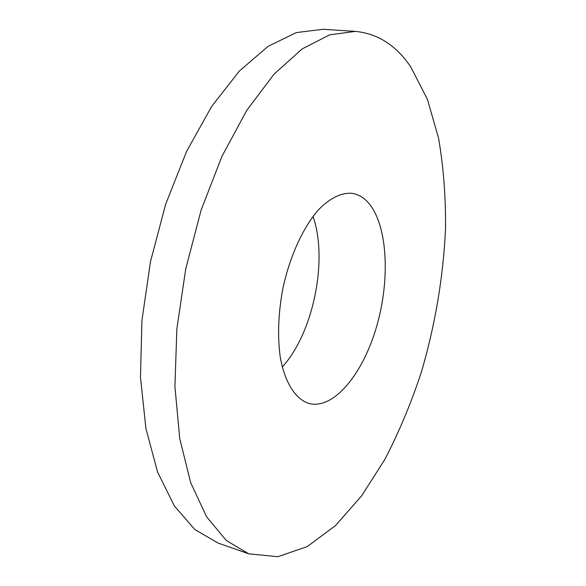 <?xml version="1.0" encoding="UTF-8"?>
<svg xmlns="http://www.w3.org/2000/svg" width="586" height="586" viewBox="0 0 586 586"><rect width="100%" height="100%" fill="white"/><g stroke="black" fill="none" stroke-linecap="round" stroke-linejoin="round"><path stroke-width="0.88" d="M282.276 367.012C313.349 332.965 328.27 259.906 313.027 216.402M367.495 201.796C387.412 223.09 390.547 277.449 377.032 325.084C363.716 372.762 334.335 409.753 309.196 403.556C295.652 399.432 284.767 382.812 280.203 356.801C277.405 336.02 278.277 313.312 282.818 288.678C289.696 256.661 302.918 227.705 318.176 210.147C329.728 198.061 341.506 192.428 352.12 193.336C357.856 194.237 362.983 197.057 367.495 201.796M355.424 31.388L322.879 29.3L296.333 32.589L268.102 46.331L239.388 71.009L211.656 106.425L186.538 151.503L165.677 204.199L150.477 261.656L141.937 320.476L140.472 377.135L145.907 428.447L157.531 471.906L174.276 505.865L194.86 529.568L217.992 543.002L248.75 553.836L277.881 556.7L307.284 546.555L335.551 525.532L361.687 495.771L384.98 459.219C398.985 432.146 411.086 403.212 421.275 372.432C435.23 324.959 443.309 276.966 445.528 228.452C445.8 196.793 443.485 166.702 438.57 138.164L427.377 99.239L410.808 67.024C396.37 45.496 377.904 33.614 355.424 31.388L329.691 34.823L302.193 48.894L274.072 74.129L246.779 110.329L221.911 156.381L201.093 210.206L185.747 268.857L176.869 328.834L174.921 386.511L179.741 438.628L190.662 482.63L206.638 516.867L226.423 540.592L248.75 553.836"/></g></svg>
